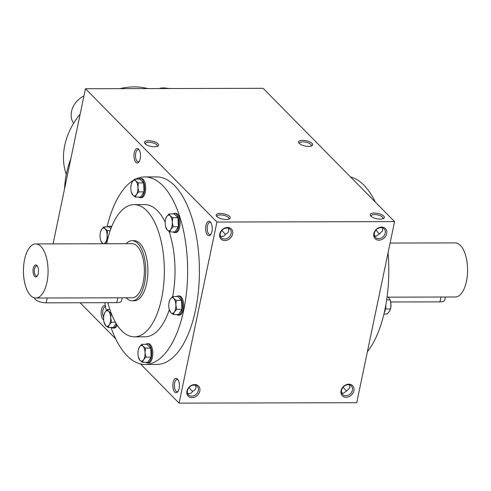 <?xml version="1.0" encoding="UTF-8"?>
<svg xmlns="http://www.w3.org/2000/svg" width="491" height="491" viewBox="0 0 491 491"><rect width="100%" height="100%" fill="white"/><g stroke="black" fill="none" stroke-linecap="round" stroke-linejoin="round"><path stroke-width="0.74" d="M24.55 259.61A27.048 12.324 -90.1 0 0 35.818 298.019A27.048 12.324 -90.1 0 0 48.075 270.94A27.048 12.324 -90.1 0 0 35.69 243.923A27.048 12.324 -90.1 0 0 24.55 259.61M35.818 298.019L132.134 297.785A27.048 12.324 -90.1 0 0 144.385 270.707A27.048 12.324 -90.1 0 0 131.999 243.689L35.69 243.923M126.162 297.798A30.055 13.693 -90.1 0 0 132.14 300.787A30.055 13.693 -90.1 0 0 145.753 270.701A30.055 13.693 -90.1 0 0 131.993 240.682A30.055 13.693 -90.1 0 0 126.034 243.702M33.265 268.448A6.009 2.737 -90.1 0 0 33.928 275.439A6.009 2.737 -90.1 0 0 37.169 276.132A6.009 2.737 -90.1 0 0 37.144 265.803A6.009 2.737 -90.1 0 0 33.265 268.448M122.173 297.81L121.535 300.854A8.415 3.155 -168.2 0 1 116.784 302.665L46.154 302.837A8.415 3.155 -168.2 0 1 34.407 297.847M37.463 266.294A5.033 2.295 -90.1 0 0 36.61 265.932A5.033 2.295 -90.1 0 0 34.536 268.853A5.033 2.295 -90.1 0 0 36.635 276.003A5.033 2.295 -90.1 0 0 37.488 275.641M390.087 243.057L455.182 242.904A27.048 12.324 89.9 0 1 466.45 281.306A27.048 12.324 89.9 0 1 455.31 296.994L388 297.159M445.349 297.018L444.717 300.062A8.415 3.155 -168.2 0 1 439.967 301.879L390.683 301.996M73.613 123.309A19.235 15.528 -44.6 0 1 83.961 95.954M173.096 231.93A9.617 4.382 -90.1 0 0 174.661 232.556L175.729 232.55A9.617 4.382 -90.1 0 0 179.688 226.977A9.617 4.382 -90.1 0 0 175.68 213.321L174.612 213.321A9.617 4.382 -90.1 0 0 173.053 213.953M174.661 232.556A9.617 4.382 -90.1 0 0 178.62 226.977A9.617 4.382 -90.1 0 0 174.612 213.321M169.757 231.936L175.023 231.924L178.374 226.725L177.988 217.74L174.25 213.953L168.984 213.966L170.23 215.862L172.722 217.752L172.292 222.251L173.108 226.744L170.813 229.34L169.757 231.936L167.265 230.046L165.602 226.578A7.813 3.56 -90.1 0 0 167.265 230.046A7.813 3.56 -90.1 0 0 170.813 229.34A7.813 3.56 -90.1 0 0 172.292 222.251A7.813 3.56 -90.1 0 0 170.23 215.862A7.813 3.56 -90.1 0 0 166.688 216.568L168.984 213.966M165.633 219.164L166.688 216.568A7.813 3.56 -90.1 0 0 165.584 219.342A7.813 3.56 -90.1 0 0 165.203 223.657A7.813 3.56 -90.1 0 0 165.602 226.578M177.988 217.74L172.722 217.752M178.374 226.725L173.108 226.744M138.738 197.087A9.617 4.382 -90.1 0 0 140.303 197.713L141.371 197.713A9.617 4.382 -90.1 0 0 145.33 192.134A9.617 4.382 -90.1 0 0 141.322 178.479L140.254 178.485A9.617 4.382 -90.1 0 0 138.695 179.117M140.303 197.713A9.617 4.382 -90.1 0 0 144.262 192.141A9.617 4.382 -90.1 0 0 140.254 178.485M135.399 197.1L140.665 197.087L144.016 191.889L143.63 182.904L139.892 179.111L134.626 179.123L135.872 181.019L138.364 182.916L137.934 187.409L138.75 191.901L136.455 194.504L135.399 197.1L132.908 195.203L131.244 191.742A7.813 3.56 -90.1 0 0 132.908 195.203A7.813 3.56 -90.1 0 0 136.455 194.504A7.813 3.56 -90.1 0 0 137.934 187.409A7.813 3.56 -90.1 0 0 135.872 181.019A7.813 3.56 -90.1 0 0 132.331 181.725L134.626 179.123M131.275 184.321L132.331 181.725A7.813 3.56 -90.1 0 0 131.226 184.506A7.813 3.56 -90.1 0 0 130.845 188.814A7.813 3.56 -90.1 0 0 131.244 191.742M143.63 182.904L138.364 182.916M144.016 191.889L138.75 191.901M111.696 226.596A9.617 4.382 -90.1 0 0 110.524 226.247L109.456 226.253A9.617 4.382 -90.1 0 0 107.897 226.885M111.426 227.272A9.617 4.382 -90.1 0 0 109.456 226.253M110.88 228.696L109.094 226.885L103.828 226.897L105.074 228.794L107.566 230.684L107.136 235.177L107.639 238.528M100.477 232.09L101.533 229.493L103.828 226.897M110.168 230.678L107.566 230.684M107.443 240.154L104.914 243.757M103 243.757L100.864 241.075L100.446 239.51A7.813 3.56 -90.1 0 0 102.11 242.971A7.813 3.56 -90.1 0 0 105.657 242.272A7.813 3.56 -90.1 0 0 107.136 235.177A7.813 3.56 -90.1 0 0 105.074 228.794A7.813 3.56 -90.1 0 0 101.533 229.493A7.813 3.56 -90.1 0 0 100.428 232.274A7.813 3.56 -90.1 0 0 100.047 236.588A7.813 3.56 -90.1 0 0 100.446 239.51M111.5 327.466A9.617 4.382 -90.1 0 0 113.065 328.092L114.133 328.092A9.617 4.382 -90.1 0 0 117.251 325.214M113.065 328.092A9.617 4.382 -90.1 0 0 116.582 324.177M104.037 314.7L105.092 312.104L107.388 309.502L108.634 311.398L111.126 313.295L110.696 317.787L111.512 322.28L109.217 324.882L108.161 327.479L113.427 327.46L116.072 323.354M109.886 309.496L107.388 309.502M115.44 322.268L111.512 322.28M108.161 327.479L105.669 325.582L104.006 322.114A7.813 3.56 -90.1 0 0 105.669 325.582A7.813 3.56 -90.1 0 0 109.217 324.882A7.813 3.56 -90.1 0 0 110.696 317.787A7.813 3.56 -90.1 0 0 108.634 311.398A7.813 3.56 -90.1 0 0 105.092 312.104A7.813 3.56 -90.1 0 0 103.988 314.878A7.813 3.56 -90.1 0 0 103.607 319.193A7.813 3.56 -90.1 0 0 104.006 322.114M145.858 362.309A9.617 4.382 -90.1 0 0 147.423 362.935L148.491 362.929A9.617 4.382 -90.1 0 0 152.449 357.356A9.617 4.382 -90.1 0 0 148.442 343.7L147.374 343.7A9.617 4.382 -90.1 0 0 145.815 344.332M147.423 362.935A9.617 4.382 -90.1 0 0 151.381 357.356A9.617 4.382 -90.1 0 0 147.374 343.7M142.519 362.315L147.785 362.303L151.136 357.104L150.749 348.119L147.012 344.332L141.746 344.344L142.991 346.241L145.483 348.131L145.054 352.63L145.87 357.117L143.575 359.719L142.519 362.315L140.033 360.425L138.364 356.957A7.813 3.56 -90.1 0 0 140.033 360.425A7.813 3.56 -90.1 0 0 143.575 359.719A7.813 3.56 -90.1 0 0 145.054 352.63A7.813 3.56 -90.1 0 0 142.991 346.241A7.813 3.56 -90.1 0 0 139.45 346.941L141.746 344.344M138.394 349.543L139.45 346.941A7.813 3.56 -90.1 0 0 138.345 349.721A7.813 3.56 -90.1 0 0 137.971 354.036A7.813 3.56 -90.1 0 0 138.364 356.957M150.749 348.119L145.483 348.131M151.136 357.104L145.87 357.117M176.656 314.541A9.617 4.382 -90.1 0 0 178.221 315.167L179.289 315.161A9.617 4.382 -90.1 0 0 183.247 309.582A9.617 4.382 -90.1 0 0 179.24 295.926L178.172 295.932A9.617 4.382 -90.1 0 0 176.613 296.564M178.221 315.167A9.617 4.382 -90.1 0 0 182.179 309.588A9.617 4.382 -90.1 0 0 178.172 295.932M173.317 314.547L178.583 314.535L181.934 309.336L181.547 300.351L177.81 296.564L172.544 296.576L173.789 298.473L176.281 300.363L175.852 304.856L176.668 309.348L174.373 311.951L173.317 314.547L170.831 312.65L169.162 309.189A7.813 3.56 -90.1 0 0 170.831 312.65A7.813 3.56 -90.1 0 0 174.373 311.951A7.813 3.56 -90.1 0 0 175.852 304.856A7.813 3.56 -90.1 0 0 173.789 298.473A7.813 3.56 -90.1 0 0 170.248 299.172L172.544 296.576M169.192 301.769L170.248 299.172A7.813 3.56 -90.1 0 0 169.143 301.953A7.813 3.56 -90.1 0 0 168.769 306.267A7.813 3.56 -90.1 0 0 169.162 309.189M181.547 300.351L176.281 300.363M181.934 309.336L176.668 309.348M385.895 304.604A9.617 4.382 89.9 0 1 385.503 309.091A9.617 4.382 89.9 0 1 384.293 312.528M383.937 314.031L387.172 314.025L389.467 311.423L390.523 308.827L390.953 304.334L390.136 299.841L388.89 297.945L387.141 296.533M390.48 301.112L390.554 301.413A7.813 3.56 89.9 0 1 390.953 304.334A7.813 3.56 89.9 0 1 390.572 308.649L390.462 309.103L385.558 308.839M386.675 299.854L390.136 299.841M168.438 88.423L163.865 87.871L160.14 88.171L160.52 88.558M188.943 387.694L192.57 391.45M195.479 385.318C196.474 388.142 195.541 390.118 192.681 391.241C191.484 393.401 189.79 394.07 187.593 393.254M187.494 390.64A6.076 4.904 135.4 0 0 188.575 394.893A6.076 4.904 135.4 0 0 196.345 394.12A6.076 4.904 135.4 0 0 197.222 386.362A6.076 4.904 135.4 0 0 191.631 385.644A6.076 4.904 135.4 0 0 187.494 390.64M189.121 387.632L189.28 387.307M341.693 392.88L343.356 393.236L346.781 390.867L349.917 387.712L349.58 384.944M346.671 391.075L343.043 387.313M343.381 386.933L343.221 387.258M352.403 390.235A6.076 4.904 -44.6 0 1 348.266 395.23A6.076 4.904 -44.6 0 1 342.675 394.512A6.076 4.904 -44.6 0 1 343.553 386.755A6.076 4.904 -44.6 0 1 351.323 385.981A6.076 4.904 -44.6 0 1 352.403 390.235M311.11 146.085A6.076 2.277 11.8 0 0 311.343 145.643A6.076 2.277 11.8 0 0 305.862 142.175A6.076 2.277 11.8 0 0 299.455 143.163A6.076 2.277 11.8 0 0 299.485 143.66M382.814 218.796A6.076 2.277 11.8 0 0 383.048 218.354A6.076 2.277 11.8 0 0 377.567 214.886A6.076 2.277 11.8 0 0 371.159 215.868A6.076 2.277 11.8 0 0 371.19 216.365M376.198 229.837L375.861 230.224M379.488 233.98L376.038 230.162M374.51 235.784L376.174 236.14L379.598 233.771L382.735 230.617L382.397 227.849M385.226 233.145A6.076 4.904 -44.6 0 1 381.084 238.135A6.076 4.904 -44.6 0 1 375.492 237.423A6.076 4.904 -44.6 0 1 376.37 229.665A6.076 4.904 -44.6 0 1 384.14 228.892A6.076 4.904 -44.6 0 1 385.226 233.145M145.385 144.035A6.076 2.277 -168.2 0 1 145.354 143.538A6.076 2.277 -168.2 0 1 148.785 142.23A6.076 2.277 -168.2 0 1 157.243 146.023A6.076 2.277 -168.2 0 1 157.016 146.465M217.09 216.74A6.076 2.277 -168.2 0 1 217.059 216.249A6.076 2.277 -168.2 0 1 220.49 214.935A6.076 2.277 -168.2 0 1 228.947 218.728A6.076 2.277 -168.2 0 1 228.72 219.17M220.312 233.544A6.076 4.904 135.4 0 0 221.392 237.797A6.076 4.904 135.4 0 0 229.162 237.024A6.076 4.904 135.4 0 0 230.04 229.266A6.076 4.904 135.4 0 0 224.448 228.554A6.076 4.904 135.4 0 0 220.312 233.544M228.297 228.223C229.291 231.046 228.358 233.022 225.498 234.146C224.301 236.306 222.607 236.981 220.41 236.159M221.76 230.598L222.098 230.218M221.944 230.537L225.387 234.36M105.405 305.997A7.212 3.284 -90.1 0 0 101.428 309.839A7.212 3.284 -90.1 0 0 103.656 319.874M173.133 382.55A7.212 3.284 -90.1 0 0 173.931 390.94A7.212 3.284 -90.1 0 0 177.816 391.769A7.212 3.284 -90.1 0 0 177.785 379.377A7.212 3.284 -90.1 0 0 173.133 382.55M134.246 152.744A7.212 3.284 -90.1 0 0 135.05 161.134A7.212 3.284 -90.1 0 0 138.935 161.969A7.212 3.284 -90.1 0 0 138.904 149.577A7.212 3.284 -90.1 0 0 134.246 152.744M205.95 225.455A7.212 3.284 -90.1 0 0 206.754 233.845A7.212 3.284 -90.1 0 0 210.639 234.673A7.212 3.284 -90.1 0 0 210.608 222.282A7.212 3.284 -90.1 0 0 205.95 225.455M135.565 179.123A93.763 42.717 89.9 0 1 144.679 176.938L156.451 176.913A93.763 42.717 89.9 0 1 195.516 310.06A93.763 42.717 89.9 0 1 156.905 364.439L145.133 364.469A93.763 42.717 89.9 0 1 111.021 327.466M179.092 403.129L216.924 222.036L394.568 221.607L356.736 402.7L179.092 403.129L140.408 363.905M53.059 243.88L85.465 88.736L216.924 222.036M80.101 302.757L115.698 338.851M220.232 213.425A7.212 2.701 -168.2 0 1 228.37 215.488A7.212 2.701 -168.2 0 1 229.45 218.876A7.212 2.701 -168.2 0 1 222.669 219.103A7.212 2.701 -168.2 0 1 216.537 216.175A7.212 2.701 -168.2 0 1 220.232 213.425M380.304 219.109A7.212 2.701 11.8 0 0 383.551 218.495A7.212 2.701 11.8 0 0 377.874 213.432A7.212 2.701 11.8 0 0 370.637 215.801A7.212 2.701 11.8 0 0 380.304 219.109M148.528 140.714A7.212 2.701 -168.2 0 1 156.666 142.777A7.212 2.701 -168.2 0 1 157.746 146.165A7.212 2.701 -168.2 0 1 150.964 146.392A7.212 2.701 -168.2 0 1 144.833 143.47A7.212 2.701 -168.2 0 1 148.528 140.714M308.6 146.398A7.212 2.701 11.8 0 0 311.846 145.79A7.212 2.701 11.8 0 0 306.169 140.727A7.212 2.701 11.8 0 0 298.933 143.09A7.212 2.701 11.8 0 0 308.6 146.398M85.465 88.736L263.108 88.306L394.568 221.607M186.948 391.118A7.212 5.824 135.4 0 0 195.4 396.765A7.212 5.824 135.4 0 0 197.763 385.429A7.212 5.824 135.4 0 0 186.948 391.118M353.888 390.713A7.212 5.824 -44.6 0 1 343.074 396.403A7.212 5.824 -44.6 0 1 345.443 385.067A7.212 5.824 -44.6 0 1 353.888 390.713M219.765 234.023A7.212 5.824 135.4 0 0 228.217 239.669A7.212 5.824 135.4 0 0 230.586 228.333A7.212 5.824 135.4 0 0 219.765 234.023M386.712 233.618A7.212 5.824 -44.6 0 1 375.891 239.307A7.212 5.824 -44.6 0 1 378.26 227.971A7.212 5.824 -44.6 0 1 386.712 233.618M388.037 252.865A93.763 42.717 89.9 0 1 384.932 309.6A93.763 42.717 89.9 0 1 367.391 351.691M350.592 177.012A93.763 42.717 89.9 0 1 375.302 202.065M144.679 176.938A93.763 42.717 89.9 0 1 183.744 310.091A93.763 42.717 89.9 0 1 145.133 364.469M106.32 310.558A93.763 42.717 89.9 0 1 104.816 302.695M107.063 226.885A93.763 42.717 89.9 0 1 133.497 180.24M106.657 243.751A66.119 30.117 89.9 0 1 134.043 204.618A66.119 30.117 89.9 0 1 161.594 298.503A66.119 30.117 89.9 0 1 134.368 336.844A66.119 30.117 89.9 0 1 107.903 302.689M131.993 240.682L134.135 240.676A30.055 13.693 89.9 0 1 146.656 283.356A30.055 13.693 89.9 0 1 134.282 300.787L132.14 300.787M169.297 309.729A66.119 30.117 89.9 0 1 145.066 336.82L134.368 336.844M134.043 204.618L144.747 204.587A66.119 30.117 89.9 0 1 165.209 222.061M169.082 231.5A66.119 30.117 89.9 0 1 172.672 296.576M80.162 114.133A64.315 51.929 135.4 0 0 64.757 145.379A64.315 51.929 135.4 0 0 66.285 174.409M147.736 88.589A64.315 51.929 135.4 0 0 119.939 88.656M70.827 158.814A93.763 75.712 135.4 0 0 66.426 173.716A93.763 75.712 135.4 0 0 64.603 188.618M171.997 88.527A93.763 75.712 135.4 0 0 163.294 88.552M210.983 222.853A6.076 2.768 -90.1 0 0 209.939 222.405A6.076 2.768 -90.1 0 0 207.435 225.928A6.076 2.768 -90.1 0 0 209.97 234.557A6.076 2.768 -90.1 0 0 211.007 234.109M139.278 150.142A6.076 2.768 -90.1 0 0 138.235 149.7A6.076 2.768 -90.1 0 0 135.731 153.223A6.076 2.768 -90.1 0 0 138.266 161.846A6.076 2.768 -90.1 0 0 139.303 161.398M178.165 379.948A6.076 2.768 -90.1 0 0 177.122 379.5A6.076 2.768 -90.1 0 0 174.618 383.023A6.076 2.768 -90.1 0 0 177.153 391.652A6.076 2.768 -90.1 0 0 178.19 391.198M105.553 306.801A6.076 2.768 -90.1 0 0 105.418 306.795A6.076 2.768 -90.1 0 0 102.914 310.318A6.076 2.768 -90.1 0 0 103.626 317.45M116.784 302.665L117.797 297.816M46.154 302.837L47.167 297.994M439.967 301.879L440.979 297.03M165.584 219.342L165.694 218.888M131.226 184.506L131.336 184.051M100.428 232.274L100.538 231.82M103.988 314.878L104.098 314.424M138.345 349.721L138.456 349.267M169.143 301.953L169.254 301.499"/></g></svg>
